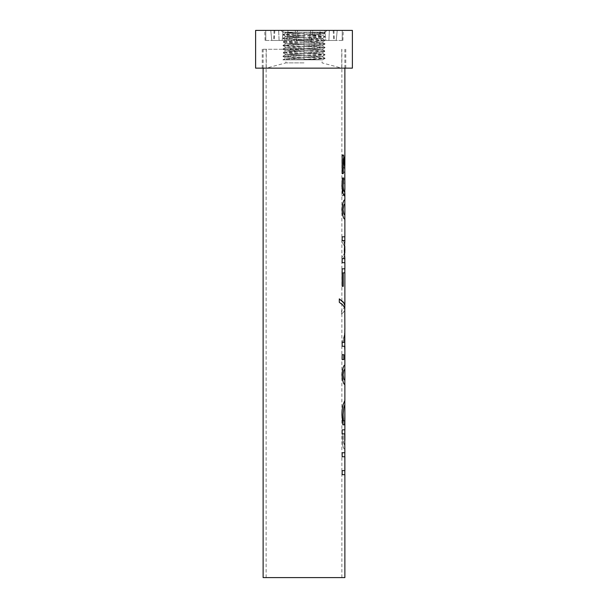 <?xml version="1.0" encoding="UTF-8"?>
<svg xmlns="http://www.w3.org/2000/svg" width="608" height="608" viewBox="0 0 608 608"><rect width="100%" height="100%" fill="white"/><g stroke="black" fill="none" stroke-linecap="round" stroke-linejoin="round"><path stroke-width="0.46" stroke-dasharray="3.04 2.28" d="M310.665 30.4L309.404 40.462L311.326 40.462L312.74 30.4L295.26 30.4L296.674 40.462L311.326 40.462L296.674 40.462L309.404 40.462L298.596 40.462L297.335 30.4L298.596 40.462L296.674 40.462L295.26 30.4L312.74 30.4L311.326 40.462L309.404 40.462L310.665 30.4L312.74 30.4L295.26 30.4L310.665 30.4M288.078 30.4L286.748 40.462L282.165 40.462L283.13 30.4L288.078 30.4L270.765 30.4L271.806 40.462L286.748 40.462L279.102 40.462L278.646 30.4L279.102 40.462L271.806 40.462L270.765 30.4L283.13 30.4L282.165 40.462L286.748 40.462L288.078 30.4L270.765 30.4L288.078 30.4M274.816 30.4L274.193 40.462L265.802 40.462L265.742 30.4L274.816 30.4L265.742 30.4L265.802 40.462L265.103 40.462L274.193 40.462L273.706 40.462L274.193 40.462L274.816 30.4M265.742 30.4L264.754 30.4L265.742 30.4M329.354 30.4L328.898 40.462L336.194 40.462L337.235 30.4L319.922 30.4L324.87 30.4L325.835 40.462L336.194 40.462L321.252 40.462L328.898 40.462L321.252 40.462L319.922 30.4L321.252 40.462L325.835 40.462L324.87 30.4L337.235 30.4L336.194 40.462L328.898 40.462L329.354 30.4L337.235 30.4L319.922 30.4L329.354 30.4M333.184 30.4L333.807 40.462L342.198 40.462L342.258 30.4L333.184 30.4L342.258 30.4L342.198 40.462L342.897 40.462L333.807 40.462L334.294 40.462L333.807 40.462L333.184 30.4M342.258 30.4L343.246 30.4L342.258 30.4M304 68.142L345.762 68.142L304 68.142M304 49.271L262.238 49.271L304 49.271M255.618 30.4L352.382 30.4M304 30.4L281.056 30.4L304 30.4M352.382 68.142L255.618 68.142M282.94 59.835L322.597 59.835L285.92 59.835L320.682 59.835L304 59.835L304 58.923C292 58.984 284.977 59.288 282.94 59.835L285.973 58.064L304 57.342L325.136 58.307L318.949 58.999L304 59.288L325.067 58.414L318.949 57.654L304 57.357L304 55.708L325.136 54.75L318.949 54.059L304 53.77L325.136 54.712L318.949 55.404L304 55.693L304 57.289L304 50.175L325.136 51.125L318.949 51.817L304 52.106L325.136 51.156L318.949 50.464L304 50.175L304 46.58L325.136 47.53L318.949 48.222L304 48.511L325.136 47.561L318.949 46.869L304 46.58L304 42.986L325.136 43.936L318.949 44.627L304 44.916L325.136 43.974L318.949 43.282L304 42.986L304 39.398L325.136 40.348L318.949 41.032L304 41.329L325.136 40.379L318.949 39.687L304 39.398L304 35.804L325.136 36.754L318.949 37.445L304 37.734L325.136 36.784L318.949 36.092L304 35.804L304 33.964L318.949 33.85L325.136 33.159L318.949 32.505L282.864 32.209L325.136 32.209L306.485 32.209L325.067 33.265L304 34.147L304 35.735L285.92 36.526L304 37.369L291.209 37.126L285.973 36.503L316.791 35.553L322.027 34.93L304 33.964L304 35.712L289.051 35.424L282.933 34.656L304 33.782L289.051 34.078L282.864 34.77L304 35.72L322.027 35.013L325.067 33.273M320.682 59.835L304 59.113L304 59.835L282.895 59.835C284.628 59.28 291.665 58.976 304 58.93L304 57.342L322.08 56.544L304 55.769M304 62.875L285.92 62.875L304 62.875M304 59.303L321.024 59.835M304 33.782L304 32.209L304 33.964L304 32.209L323.547 32.209L284.605 32.209L304 32.209L304 33.774L285.92 32.969L299.98 32.209M304 48.526L304 50.107L304 48.526L322.08 49.324L304 50.107L304 51.733L291.209 51.498L285.973 50.874L322.08 49.362L304 48.579M304 44.931L304 46.512L285.92 47.31L304 48.085L304 44.931L322.08 45.729L304 46.512L289.051 46.2L282.864 45.516L304 44.559L289.051 44.855L282.864 45.547L304 46.497L304 44.551L285.92 43.753L322.08 42.172L304 41.336L304 42.917L285.92 43.715L304 44.551M304 52.121L304 53.702L285.92 54.492L304 55.328L289.051 55.632L282.864 56.324L304 57.281L289.051 56.985L282.864 56.293L304 55.336L285.92 54.53L304 53.747L304 52.121L322.027 52.98L304 53.702L289.051 53.39L282.933 52.622L304 51.741L289.051 52.037L282.864 52.729L304 53.686L304 51.733M304 41.336L322.08 42.142L304 42.917L289.051 42.613L282.864 41.922L304 40.964L289.051 41.26L282.864 41.952L304 42.91L304 40.956L285.92 40.158L304 39.376L304 37.749L304 39.33L285.92 40.12L304 40.956L304 39.376L322.08 38.585L304 37.802M304 55.708L322.08 56.514L304 57.289L304 55.275M304 37.749L322.08 38.547L304 39.33L282.864 38.357L304 37.369L304 35.788L304 37.369M304 59.356L304 57.35L304 59.113L285.973 58.064M304 37.308L304 34.208M304 58.862L304 57.319L285.92 58.087L304 58.923M304 44.498L304 41.397M304 37.559L304 39.307L289.051 39.018L282.864 38.357L289.051 37.673L304 37.559M304 44.741L304 42.97L304 44.741M304 48.085L304 50.084L285.92 50.897L304 51.68M304 48.154L304 46.565L304 48.336L289.051 48.45L282.864 49.134L304 50.092L289.051 49.795L282.864 49.104L304 48.154L285.973 47.287L322.08 45.767L304 44.984M304 51.923L304 50.152L304 51.923M322.08 52.919L304 53.755L304 55.343M322.08 52.957L304 52.174M304 34.154L322.027 35.013M296.408 32.209L285.973 32.999L304 33.714M342.061 470.66L342.106 474.673L342.099 470.66L344.835 470.66L344.835 456.76L342.099 456.76L342.061 452.747L342.061 456.76L344.698 456.76L344.698 470.66L342.061 470.66L342.152 474.673M344.88 452.747L342.061 452.747L342.106 456.76L344.751 456.76L344.751 470.66L342.152 470.66M342.106 474.673L344.88 474.673M344.88 470.66L344.88 456.76M344.835 380.334L343.786 379.232L342.965 374.802L343.794 370.302L344.835 369.254M344.88 380.334L343.832 379.232L343.011 374.802L343.847 370.302L344.88 369.254M341.833 374.802C342.6 381.33 343.596 384.537 344.835 384.446L344.835 384.446C343.588 384.507 342.6 381.292 341.871 374.802C342.623 368.258 343.611 365.036 344.835 365.142C343.558 365.066 342.555 368.288 341.833 374.802L341.878 374.802C342.646 381.33 343.649 384.537 344.88 384.446L344.835 384.4M344.835 365.18L344.88 365.142C343.604 365.066 342.608 368.288 341.878 374.802L341.916 374.802M343.839 359.564L342.099 359.564L342.099 354.715L343.839 354.715M344.835 215.019L343.786 213.917L342.965 209.494L343.794 204.987L344.835 203.938M344.88 215.019L343.832 213.917L343.011 209.494L343.847 204.987L344.88 203.938M341.833 209.494C342.6 216.015 343.596 219.23 344.835 219.131L344.835 219.131C343.588 219.192 342.6 215.984 341.871 209.494C342.623 202.943 343.611 199.72 344.835 199.827C343.558 199.751 342.555 202.973 341.833 209.494L341.878 209.494C342.646 216.015 343.649 219.23 344.88 219.131L344.835 219.085M344.835 199.872L344.88 199.827C343.604 199.751 342.608 202.973 341.878 209.494L341.916 209.494M344.478 191.877L344.827 179.254L342.061 179.254L342.061 195.814L343.201 195.814L343.201 183.145L344.675 183.145L344.835 194.621M344.5 195.981L342.874 193.321L341.871 185.904L342.479 178.007L343.74 178.007M344.675 183.145L344.789 192.88M343.201 183.145L344.728 183.145M343.201 195.814L343.246 183.145M342.061 195.814L343.246 195.814M342.061 179.254L342.106 195.814M344.827 179.254L342.106 179.254M343.269 173.652L342.099 173.652L342.099 155.032L343.474 155.032M344.835 165.285L344.371 168.226L343.345 166.797L343.003 163.104L343.695 155.663L342.471 155.663L341.825 163.4C342.099 169.222 342.874 172.224 344.151 172.398L344.804 170.833L344.774 168.135L343.216 158.825M344.804 170.833L344.88 169.921M344.151 172.398L344.858 170.833M342.471 155.663L341.871 163.4C342.152 169.222 342.927 172.224 344.196 172.398M343.695 155.663L342.517 155.663M343.269 158.825L343.74 155.884M344.189 168.294L343.391 166.797L343.049 163.104L343.322 158.825M344.835 166.706L344.234 168.294M344.88 245.404L343.421 240.563L342.099 240.563L342.099 236.816L342.061 242.296C344.105 244.811 345.017 247.319 344.797 249.835C345.017 252.267 344.105 254.691 342.061 257.123L342.099 262.702L342.099 258.689L343.368 258.689L344.713 255.2L344.28 248.368L344.797 244.636L343.368 240.563L344.82 240.563M342.061 257.123L342.152 262.702M344.88 236.816L342.061 236.816L342.106 242.296L343.999 245.267L344.835 248.186M344.82 258.689L343.368 258.689L344.88 253.802M342.106 262.702L344.88 262.702M344.835 251.431L344.098 254.038L342.106 257.123M343.421 240.563L344.88 240.563M344.88 258.689L343.421 258.689M343.284 286.315L342.099 286.315L342.061 268.82L342.061 272.832L344.812 272.832M344.88 268.82L342.061 268.82L342.106 272.832L344.88 272.832M344.835 305.558L344.044 308.051L341.552 310.658L341.552 314.131L344.113 311.387L344.797 308.454L343.3 305.52L339.272 302.313L339.31 298.916M341.552 314.131L344.044 311.585L344.88 309.008M341.552 310.658L341.597 314.131M344.835 306.181L343.824 308.438L341.597 310.658M344.804 342.365L343.52 342.365L344.88 333.42M344.88 342.365L343.573 342.365M343.52 342.365L344.804 332.211M344.858 349.851L344.569 346.256L342.099 346.256L342.099 342.365L344.569 342.365L344.827 329.027C344.873 333.534 343.953 338.033 342.061 342.532L342.061 346.256L344.835 346.256M342.061 346.256L344.88 346.256M342.061 342.532L342.152 346.256M344.835 331.14L344.09 336.384L342.106 342.532M344.88 424.81L342.775 424.81L341.886 414.778C341.932 410.438 342.357 406.965 343.178 404.358L344.835 400.421L343.208 404.381C342.38 406.942 341.932 410.415 341.863 414.808L342.752 424.688L344.006 424.688L343.026 414.337C343.543 408.188 344.151 404.943 344.835 404.601L344.835 404.601M343.315 420.85L344.69 420.85L344.88 413.85M344.835 400.497L343.262 404.381C342.433 406.942 341.977 410.415 341.909 414.808L342.806 424.688L344.052 424.688L343.072 414.337C343.596 408.188 344.196 404.943 344.88 404.601M344.835 440.42L344.455 444.752L343.535 442.571L343.224 433.861L344.88 433.861M344.804 443.034L344.455 444.752M344.402 444.752L343.482 442.571L343.224 433.861M343.178 433.861L344.827 433.861M342.699 445.337C343.246 447.663 343.809 448.864 344.386 448.932L344.827 446.295L344.66 433.861L342.099 433.861L342.061 429.848L342.745 445.337C343.3 447.663 343.862 448.864 344.432 448.932L344.835 444.554M344.88 429.848L342.061 429.848L342.745 445.337M344.88 577.6L263.12 577.6M304 577.6L341.863 577.6L304 577.6M274.064 30.4L273.706 40.462M265.103 40.462L264.754 30.4M333.936 30.4L334.294 40.462M342.897 40.462L343.246 30.4M345.762 68.142L345.762 49.271M262.238 68.142L262.238 49.271M266.258 49.271L266.258 68.142L285.92 62.875L285.92 59.835M341.742 49.271L341.742 68.142L322.08 62.875L322.08 59.835M325.136 32.209L326.944 30.4M281.056 30.4L282.864 32.209M322.027 49.385L325.067 47.637M322.027 45.79L325.067 44.05M322.027 52.98L325.067 51.232M322.027 42.203L325.067 40.455M322.027 56.574L325.067 54.826M322.027 38.608L325.067 36.86M322.027 56.483L325.067 58.231M285.973 36.586L282.933 34.846M285.973 40.181L282.933 38.441M285.973 43.776L282.933 42.028M285.973 47.371L282.933 45.623M285.973 50.958L282.933 49.218M285.973 54.553L282.933 52.805M285.973 58.148L282.933 56.4M285.973 32.999L284.605 32.209M323.547 32.209L325.067 33.083M285.973 32.916L282.933 34.656M322.027 34.93L325.067 36.678M285.973 36.503L282.933 38.251M322.027 38.524L325.067 40.265M285.973 40.098L282.933 41.846M322.027 42.112L325.067 43.86M285.973 43.692L282.933 45.433M322.027 45.706L325.067 47.454M285.973 47.28L282.933 49.028M322.027 49.301L325.067 51.049M285.973 50.874L282.933 52.622M322.027 52.896L325.067 54.636M285.973 54.469L282.933 56.21M322.597 59.835L325.067 58.421M344.835 191.034L344.835 188.077M344.835 181.458L344.835 179.254M344.835 169.921L344.835 168.31M344.835 253.802L344.835 252.898M344.835 246.301L344.835 245.404M344.835 309.008L344.835 308.385M344.835 333.42L344.835 332.211M344.88 68.142L344.88 49.271M263.12 68.142L263.12 49.271M341.863 577.6L341.863 49.271M266.137 577.6L266.137 49.271"/><path stroke-width="0.91" d="M304 30.4L255.618 30.4L255.618 68.142L352.382 68.142L352.382 30.4L304 30.4M263.12 68.142L263.12 577.6L344.88 577.6L344.88 474.673L342.152 474.673L342.152 470.66L344.88 470.66L344.88 456.76L342.152 456.76L342.152 452.747L344.88 452.747L344.706 433.861L342.152 433.861L342.152 429.848L344.88 429.848L344.88 424.81L342.821 424.81L341.932 414.778C341.977 410.438 342.41 406.965 343.224 404.358L344.88 400.421L344.88 384.446C343.634 384.507 342.646 381.292 341.916 374.802C342.669 368.258 343.657 365.036 344.88 365.142L344.88 346.256L344.858 349.851L344.614 346.256L342.152 346.256L342.152 342.365L344.614 342.365L344.835 331.14M344.88 369.254L343.832 370.28L342.996 374.802L343.816 379.255L344.88 380.334L344.88 369.254L343.885 370.28L343.041 374.802L343.862 379.255L344.88 380.334M343.786 354.715L343.786 359.564M343.839 359.564L342.152 359.564L342.152 354.715L343.839 354.715L343.839 359.564M344.88 203.938L343.832 204.964L342.996 209.494L343.816 213.94L344.88 215.019L344.88 203.938L343.885 204.964L343.041 209.494L343.862 213.94L344.88 215.019M343.239 286.315L343.239 272.832L343.284 286.315L342.152 286.315L342.152 268.82L344.88 268.82L344.88 262.702L342.152 262.702L342.152 258.689L344.88 258.689L344.333 250.815L344.88 240.563L342.152 240.563L342.152 236.816L344.88 236.816L344.88 219.131C343.634 219.192 342.646 215.984 341.916 209.494C342.669 202.943 343.657 199.72 344.88 199.827L344.88 194.621L344.523 195.989L342.92 193.321L341.916 185.904L342.524 178.007L343.74 178.007L343.087 185.98L343.581 190.334L344.523 191.877L344.88 189.544L344.797 167.755L343.269 158.825L343.269 173.652L342.152 173.652L342.152 155.032L343.474 155.032L344.736 162.321L344.835 166.706M344.835 191.034L344.5 195.981M343.695 178.007L343.034 185.98L343.535 190.334L344.523 191.877M344.835 192.63L344.88 194.621M343.269 158.825L343.216 173.652M343.429 155.032L344.683 162.321L344.835 168.31M344.835 246.301L344.835 252.898M344.797 249.835L344.835 251.431M344.835 248.186L344.85 249.835M344.88 329.384L344.766 308.066L342.98 305.132L339.31 302.313L339.31 298.885L343.444 302.199L344.88 305.558L344.88 272.832L343.284 272.832M339.31 298.916L344.105 303.172L344.812 305.125L344.835 308.385M344.88 305.558L344.835 306.181M344.827 329.027L344.804 349.851M344.835 413.85L344.835 424.81L344.835 413.85M344.88 413.85L344.835 404.601L343.862 407.368L343.041 414.633L343.315 420.85L344.744 420.85L344.88 413.85L344.88 424.81M343.862 407.368L343.094 414.633L343.368 420.85M344.88 404.601L343.908 407.368M344.835 444.554L344.835 443.551M344.88 433.861L344.88 440.42M344.835 474.673L344.835 470.66M344.835 456.76L344.835 452.747M344.835 384.4L344.835 380.334M344.835 369.254L344.835 365.18M344.835 219.085L344.835 215.019M344.835 203.938L344.835 199.872M344.835 262.702L344.835 258.689M344.835 240.563L344.835 236.816M344.835 272.832L344.835 268.82M344.835 404.601L344.835 400.497M344.835 433.861L344.835 429.848M344.88 250.549L344.88 249.09M344.88 188.077L344.88 181.458M344.88 165.285L344.88 68.142"/></g></svg>
